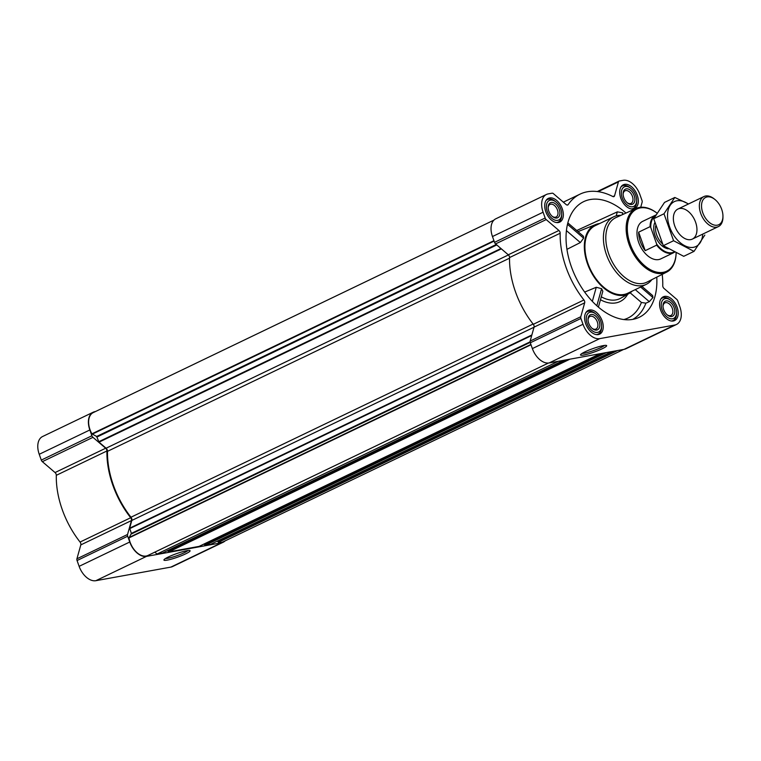 <?xml version="1.0" encoding="UTF-8"?>
<svg xmlns="http://www.w3.org/2000/svg" width="761" height="761" viewBox="0 0 761 761"><rect width="100%" height="100%" fill="white"/><g stroke="black" fill="none" stroke-linecap="round" stroke-linejoin="round"><path stroke-width="1.14" d="M604.5 345.427A12.461 1.646 -19.6 0 1 595.892 349.699A12.461 1.646 -19.6 0 1 584.305 353.209A12.461 1.646 -19.6 0 1 582.032 353.427M95.439 411.558L94.963 411.644A17.503 10.873 64.3 0 0 93.203 412.215A17.503 10.873 64.3 0 0 89.846 429.965L91.91 435.768A2.502 1.551 64.3 0 0 92.956 437.337L105.674 448.229A2.502 1.551 64.3 0 1 106.921 450.988A72.495 45.032 64.3 0 0 130.692 517.727A2.502 1.551 64.3 0 1 131.434 520.581L80.809 544.895L76.928 558.802A2.502 1.551 64.3 0 0 77.061 560.534L79.125 566.336A17.503 10.873 64.3 0 0 95.876 580.691L170.854 567.107A17.503 10.873 64.3 0 0 172.614 566.536L223.239 542.212A17.503 10.873 64.3 0 0 225.094 540.9M80.809 544.895A2.502 1.551 64.3 0 0 80.067 542.051A72.495 45.032 64.3 0 1 56.304 475.311A2.502 1.551 64.3 0 0 55.049 472.552L42.34 461.661A2.502 1.551 64.3 0 1 41.294 460.091L39.23 454.288A17.503 10.873 64.3 0 1 42.578 436.529L93.203 412.215M625.97 213.051A64.162 39.857 64.3 0 0 581.252 202.968A64.162 39.857 64.3 0 0 571.368 266.731A64.162 39.857 64.3 0 0 636.691 318.355A64.162 39.857 64.3 0 0 656.762 277.147M630.137 292.804L641.409 302.469L645.88 303.182L649.304 301.66L652.938 297.57L652.643 295.572L641.961 286.412M622.241 214.745L622.774 212.852L617.333 211.862L576.733 230.507M599.678 223.525A38.335 23.81 64.3 0 0 595.768 224.514A38.335 23.81 64.3 0 0 587.511 263.81A38.335 23.81 64.3 0 0 628.938 293.556A38.335 23.81 64.3 0 0 632.153 291.13M566.955 249.342L580.348 242.559L583.611 238.155L583.459 236.281L567.849 222.897M598.403 307.14L602.826 291.282L601.599 288.676L596.272 287.278L584.638 292.072M601.285 296.809A38.954 24.2 64.3 0 0 620.786 298.169L628.938 293.556M677.128 307.206A13.165 8.181 -115.7 0 1 674.607 320.562A13.165 8.181 -115.7 0 1 661.528 312.238A13.165 8.181 -115.7 0 1 663.202 296.828A13.165 8.181 -115.7 0 1 677.128 307.206M637.233 195.158A13.165 8.181 -115.7 0 1 634.703 208.514A13.165 8.181 -115.7 0 1 621.632 200.191A13.165 8.181 -115.7 0 1 623.297 184.78A13.165 8.181 -115.7 0 1 637.233 195.158M562.255 208.742A13.165 8.181 -115.7 0 1 559.725 222.107A13.165 8.181 -115.7 0 1 546.655 213.774A13.165 8.181 -115.7 0 1 548.329 198.374A13.165 8.181 -115.7 0 1 562.255 208.742M602.151 320.79A13.165 8.181 -115.7 0 1 599.63 334.155A13.165 8.181 -115.7 0 1 586.55 325.832A13.165 8.181 -115.7 0 1 588.224 310.421A13.165 8.181 -115.7 0 1 602.151 320.79M640.724 207.258L642.132 202.198A2.502 1.551 64.3 0 0 641.999 200.466L639.934 194.664A17.503 10.873 64.3 0 0 623.183 180.309L619.302 181.004A2.502 1.551 64.3 0 0 619.054 181.089A2.502 1.551 64.3 0 0 618.436 181.889L614.555 195.796A2.502 1.551 64.3 0 1 613.946 196.604A2.502 1.551 64.3 0 1 612.824 196.519A72.495 45.032 64.3 0 0 580.072 194.122A72.495 45.032 64.3 0 0 568.163 204.614A2.502 1.551 64.3 0 1 567.754 204.975A2.502 1.551 64.3 0 1 566.155 204.576L553.437 193.674A2.502 1.551 64.3 0 0 552.086 193.189L548.205 193.893A17.503 10.873 64.3 0 0 546.446 194.464A17.503 10.873 64.3 0 0 543.088 212.214L545.161 218.017A2.502 1.551 64.3 0 0 546.198 219.587L558.916 230.488A2.502 1.551 64.3 0 1 560.172 233.237A72.495 45.032 64.3 0 0 583.934 299.977A2.502 1.551 64.3 0 1 584.676 302.83L580.795 316.728A2.502 1.551 64.3 0 0 580.928 318.469L582.993 324.272A17.503 10.873 64.3 0 0 599.744 338.626L674.722 325.033A17.503 10.873 64.3 0 0 676.481 324.471A17.503 10.873 64.3 0 0 679.839 306.712L677.766 300.909A2.502 1.551 64.3 0 0 676.729 299.339L664.011 288.448A2.502 1.551 64.3 0 1 662.755 285.689A72.495 45.032 64.3 0 0 662.213 274.379M493.965 220.1L93.251 412.605A16.828 10.454 64.3 0 0 91.91 433.837L96.657 436.472L99.025 442.16L106.093 448.21A2.835 1.76 64.3 0 1 107.51 451.33A71.658 44.509 64.3 0 0 130.978 517.223A2.835 1.76 64.3 0 1 131.815 520.448L129.655 528.182L131.387 533.404L530.103 341.851M204.252 543.915L205.194 545.323L210.664 544.334L611.901 351.563M167.81 550.526L168.752 551.925L199.078 546.388M154.816 552.144L157.032 554.056L162.626 553M157.032 554.056L558.27 361.285M546.446 194.464L495.83 218.788A17.503 10.873 64.3 0 0 492.472 236.538L494.536 242.34A2.502 1.551 64.3 0 0 495.582 243.91L508.291 254.802A2.502 1.551 64.3 0 1 509.547 257.56A72.495 45.032 64.3 0 0 533.309 324.3A2.502 1.551 64.3 0 1 534.051 327.144L530.17 341.052A2.502 1.551 64.3 0 0 530.303 342.783L532.367 348.586A17.503 10.873 64.3 0 0 549.119 362.949L624.096 349.356A17.503 10.873 64.3 0 0 625.856 348.785L676.481 324.471M583.773 355.016A13.888 1.836 -19.6 0 1 580.538 354.693A13.888 1.836 -19.6 0 1 592.971 348.586A13.888 1.836 -19.6 0 1 606.46 345.465A13.888 1.836 -19.6 0 1 599.307 350.06A13.888 1.836 -19.6 0 1 583.773 355.016M548.443 363.035L147.9 555.473A16.828 10.454 64.3 0 1 128.97 537.913L131.387 533.404M217.361 541.109L218.464 542.298A16.828 10.454 64.3 0 0 223.182 541.822L623.62 349.442M131.434 520.581L127.553 534.479A2.502 1.551 64.3 0 0 127.677 536.22L129.751 542.013A17.503 10.873 64.3 0 0 146.502 556.377L221.48 542.783A17.503 10.873 64.3 0 0 223.239 542.212M167.211 560.134A13.888 1.836 -19.6 0 1 163.967 559.811A13.888 1.836 -19.6 0 1 176.4 553.694A13.888 1.836 -19.6 0 1 189.898 550.574A13.888 1.836 -19.6 0 1 182.735 555.169A13.888 1.836 -19.6 0 1 167.211 560.134M651.863 279.639A37.498 23.296 -115.7 0 1 646.184 284.386L627.701 293.261A37.498 23.296 -115.7 0 1 590.469 269.556A37.498 23.296 -115.7 0 1 595.226 225.665L613.708 216.79A37.498 23.296 -115.7 0 1 620.966 215.325M592.334 301.385L596.272 287.278M596.833 305.77L601.599 288.676M616.21 215.858L617.333 211.862M649.304 301.66L635.264 289.627M652.938 297.57L640.657 287.04M583.611 238.155L567.497 224.333M580.348 242.559L566.431 230.631M666.703 272.096A35.31 21.936 -115.7 0 0 676.12 252.994A34.473 21.413 -115.7 0 1 649.323 269.08A34.473 21.413 -115.7 0 1 627.625 223.829A34.473 21.413 -115.7 0 1 656.981 213.099A35.31 21.936 -115.7 0 0 636.12 208.447L615.925 217.608A35.805 22.24 -115.7 0 0 611.102 259.644A35.805 22.24 -115.7 0 0 646.926 282.141L666.703 272.096A35.31 21.936 -115.7 0 1 631.373 249.903A35.31 21.936 -115.7 0 1 636.12 208.447M674.541 252.233A20.832 12.937 -115.7 0 1 673.837 252.614L660.748 258.902A20.832 12.937 -115.7 0 1 640.058 245.727A20.832 12.937 -115.7 0 1 642.703 221.346L655.782 215.059A20.832 12.937 -115.7 0 0 650.065 226.673L638.631 232.172A20.832 12.937 64.3 0 0 645.214 250.645L638.631 232.172M646.184 284.386A37.498 23.296 -115.7 0 1 608.952 260.671A37.498 23.296 -115.7 0 1 613.708 216.79M600.695 321.056A10.835 6.725 -115.7 0 1 601.59 325.927A10.835 6.725 -115.7 0 1 593.285 331.454A10.835 6.725 -115.7 0 1 586.37 317.061A10.835 6.725 -115.7 0 1 595.873 314.027A10.835 6.725 -115.7 0 1 600.695 321.056M599.135 321.342A8.333 5.175 -115.7 0 1 598.555 329.037A8.333 5.175 -115.7 0 1 592.429 328.638A8.333 5.175 -115.7 0 1 588.025 319.487A8.333 5.175 -115.7 0 1 592.486 314.502A8.333 5.175 -115.7 0 1 599.135 321.342M601.59 325.927L601.599 327.059A12.499 7.762 -115.7 0 1 598.165 334.117A12.499 7.762 -115.7 0 1 596.31 334.593M585.808 312.733A12.499 7.762 -115.7 0 1 587.34 311.582A12.499 7.762 -115.7 0 1 594.997 313.313L595.873 314.027M675.673 307.473A10.835 6.725 -115.7 0 1 676.567 312.343A10.835 6.725 -115.7 0 1 668.263 317.86A10.835 6.725 -115.7 0 1 661.347 303.468A10.835 6.725 -115.7 0 1 670.85 300.433A10.835 6.725 -115.7 0 1 675.673 307.473M674.113 307.748A8.333 5.175 -115.7 0 1 673.523 315.444A8.333 5.175 -115.7 0 1 667.407 315.054A8.333 5.175 -115.7 0 1 663.002 305.893A8.333 5.175 -115.7 0 1 667.464 300.918A8.333 5.175 -115.7 0 1 674.113 307.748M676.567 312.343L676.567 313.465A12.499 7.762 -115.7 0 1 673.133 320.524A12.499 7.762 -115.7 0 1 671.288 321.009M660.786 299.14A12.499 7.762 -115.7 0 1 662.308 297.998A12.499 7.762 -115.7 0 1 669.975 299.729L670.85 300.433M635.768 195.415A10.835 6.725 -115.7 0 1 636.672 200.286A10.835 6.725 -115.7 0 1 628.358 205.812A10.835 6.725 -115.7 0 1 621.442 191.42A10.835 6.725 -115.7 0 1 630.945 188.386A10.835 6.725 -115.7 0 1 635.768 195.415M634.208 195.701A8.333 5.175 -115.7 0 1 633.628 203.396A8.333 5.175 -115.7 0 1 627.502 203.006A8.333 5.175 -115.7 0 1 623.107 193.846A8.333 5.175 -115.7 0 1 627.568 188.861A8.333 5.175 -115.7 0 1 634.208 195.701M636.672 200.286L636.672 201.418A12.499 7.762 -115.7 0 1 633.238 208.476A12.499 7.762 -115.7 0 1 631.392 208.952M620.881 187.092A12.499 7.762 -115.7 0 1 622.412 185.941A12.499 7.762 -115.7 0 1 630.07 187.672L630.945 188.386M560.79 209.009A10.835 6.725 -115.7 0 1 561.694 213.879A10.835 6.725 -115.7 0 1 553.38 219.406A10.835 6.725 -115.7 0 1 546.474 205.013A10.835 6.725 -115.7 0 1 555.977 201.969A10.835 6.725 -115.7 0 1 560.79 209.009M559.23 209.294A8.333 5.175 -115.7 0 1 558.65 216.99A8.333 5.175 -115.7 0 1 552.524 216.59A8.333 5.175 -115.7 0 1 548.129 207.43A8.333 5.175 -115.7 0 1 552.591 202.455A8.333 5.175 -115.7 0 1 559.23 209.294M561.694 213.879L561.694 215.011A12.499 7.762 -115.7 0 1 558.26 222.069A12.499 7.762 -115.7 0 1 556.415 222.545M545.903 200.676A12.499 7.762 -115.7 0 1 547.435 199.534A12.499 7.762 -115.7 0 1 555.092 201.265L555.977 201.969M588.044 319.962A6.982 4.338 -115.7 0 1 589.946 316.452A6.982 4.338 -115.7 0 1 597.328 321.951A6.982 4.338 -115.7 0 1 595.996 329.037A6.982 4.338 -115.7 0 1 592.058 328.333M548.139 207.915A6.982 4.338 -115.7 0 1 550.051 204.405A6.982 4.338 -115.7 0 1 557.433 209.903A6.982 4.338 -115.7 0 1 556.091 216.99A6.982 4.338 -115.7 0 1 552.163 216.276M623.116 194.321A6.982 4.338 -115.7 0 1 625.028 190.811A6.982 4.338 -115.7 0 1 632.41 196.309A6.982 4.338 -115.7 0 1 631.069 203.396A6.982 4.338 -115.7 0 1 627.14 202.692M663.021 306.379A6.982 4.338 -115.7 0 1 664.924 302.859A6.982 4.338 -115.7 0 1 672.305 308.367A6.982 4.338 -115.7 0 1 670.964 315.444A6.982 4.338 -115.7 0 1 667.036 314.74M187.938 550.536A12.461 1.646 -19.6 0 1 179.32 554.817A12.461 1.646 -19.6 0 1 167.743 558.317A12.461 1.646 -19.6 0 1 165.46 558.536M674.056 251.986A20.357 12.652 -115.7 0 1 656.638 244.024L650.75 227.482A20.357 12.652 -115.7 0 1 655.269 215.943M650.75 227.482L650.065 226.673M673.837 252.614A20.832 12.937 -115.7 0 1 656.648 245.147L656.638 244.024M656.648 245.147L645.214 250.645M721.694 209.342A15.134 9.398 -115.7 0 1 722.95 216.143A15.134 9.398 -115.7 0 1 711.345 223.858A15.134 9.398 -115.7 0 1 701.68 203.748A15.134 9.398 -115.7 0 1 714.96 199.506A15.134 9.398 -115.7 0 1 721.694 209.342M722.95 216.143L722.95 217.18A16.666 10.35 -115.7 0 1 718.374 226.597A16.666 10.35 -115.7 0 1 701.823 216.057A16.666 10.35 -115.7 0 1 703.935 196.547A16.666 10.35 -115.7 0 1 714.151 198.859L714.96 199.506M702.745 234.103A24.913 15.477 -115.7 0 1 693.442 247.325A24.913 15.477 -115.7 0 1 667.739 219.092A24.913 15.477 -115.7 0 1 688.315 204.053M690.703 239.62A16.666 10.35 -115.7 0 1 682.16 236.776A16.666 10.35 -115.7 0 1 673.361 218.455A16.666 10.35 -115.7 0 1 683.226 208.704A16.666 10.35 -115.7 0 1 696.334 224.714A16.666 10.35 -115.7 0 1 690.703 239.62M688.534 203.948L674.817 197.46L663.992 213.774L673.59 240.733L694.013 251.377L704.829 235.063M694.013 251.377L683.73 256.314L663.316 245.67L653.718 218.711L664.534 202.397L674.817 197.46M673.59 240.733L663.316 245.67M663.992 213.774L653.718 218.711M645.88 303.182A63.258 39.296 -115.7 0 1 632.733 319.392M627.73 294.241A41.665 25.884 -115.7 0 1 600.467 299.748M641.409 302.469A59.938 37.232 -115.7 0 1 623.811 319.563M129.655 528.182L531.882 334.945M131.815 520.448L534.032 327.22M205.194 545.323L606.431 352.562M198.944 546.455L600.182 353.694M168.752 551.925L569.989 359.163M162.502 553.057L563.739 360.295L162.569 553.038M618.436 181.889L598.127 191.648M614.555 195.796L612.938 196.576M568.163 204.614L567.211 205.07M543.088 212.214L492.472 236.538M545.161 218.017L494.536 242.34M546.198 219.587L495.582 243.91M558.916 230.488L508.291 254.802M560.172 233.237L509.547 257.56M583.934 299.977L533.309 324.3M584.676 302.83L534.051 327.144M580.795 316.728L530.17 341.052M580.928 318.469L530.303 342.783M582.993 324.272L532.367 348.586M599.744 338.626L549.119 362.949M674.722 325.033L624.096 349.356M99.025 442.16L501.366 248.866M106.093 448.21L508.424 254.925M91.91 433.837L493.946 240.685M92.233 434.17L494.098 241.104M96.657 436.472L496.267 244.49M97.056 436.976L496.781 244.937M98.749 441.741L500.957 248.514M107.51 451.33L509.537 258.188M130.978 517.223L533.1 324.034M129.693 528.638L531.72 335.496M131.377 533.984L530.189 342.383M129.037 537.513L530.893 344.448M128.97 537.913L531.007 344.771M168.114 551.383L567.135 359.677M204.557 544.771L603.578 353.075M218.112 542.06L616.277 350.773M218.464 542.298L617.656 350.526M89.846 429.965L39.23 454.288M91.91 435.768L41.294 460.091M92.956 437.337L42.34 461.661M105.674 448.229L55.049 472.552M106.921 450.988L56.304 475.311M130.692 517.727L80.067 542.051M127.553 534.479L76.928 558.802M127.677 536.22L77.061 560.534M129.751 542.013L79.125 566.336M146.502 556.377L95.876 580.691M221.48 542.783L170.854 567.107M668.272 248.818A16.162 10.045 -115.7 0 1 656.448 238.735A16.162 10.045 -115.7 0 1 654.755 222.764M662.46 243.862A14.916 9.265 -115.7 0 1 655.649 225.922M595.768 224.514L578.037 231.62M619.054 181.089L597.299 191.544M580.072 194.122L563.34 202.16M199.011 546.436L600.22 353.684M587.34 311.582L586.198 312.134M598.165 334.117L597.024 334.669M662.308 297.998L661.176 298.54M673.133 320.524L672.001 321.075M622.412 185.941L621.271 186.493M633.238 208.476L632.096 209.028M547.435 199.534L546.293 200.086M558.26 222.069L557.119 222.612M703.935 196.547L677.946 209.037M718.374 226.597L692.377 239.078"/></g></svg>
